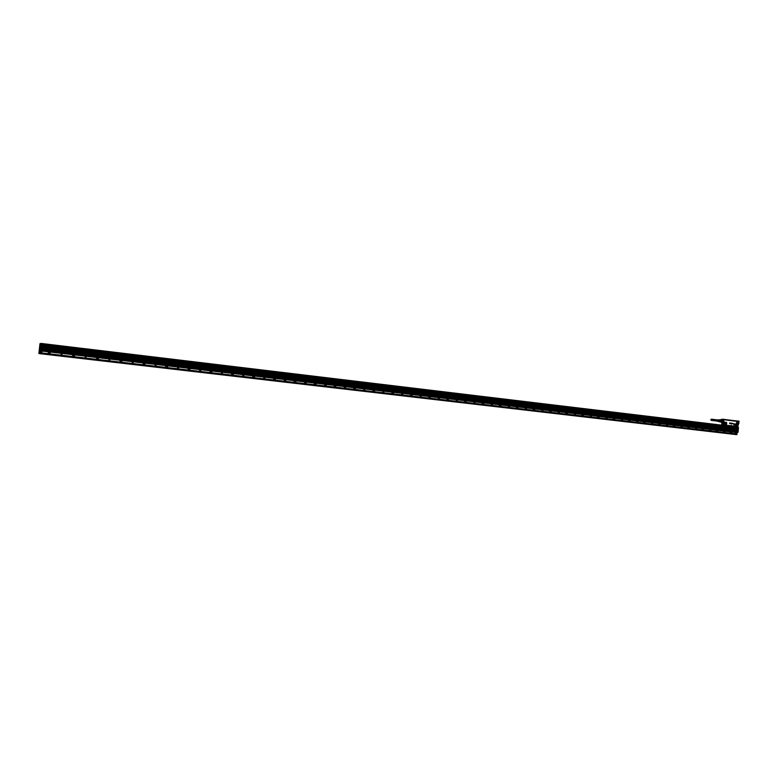 <?xml version="1.0" encoding="UTF-8"?>
<svg xmlns="http://www.w3.org/2000/svg" width="778" height="778" viewBox="0 0 778 778"><rect width="100%" height="100%" fill="white"/><g stroke="black" fill="none" stroke-linecap="round" stroke-linejoin="round"><path stroke-width="0.58" stroke-dasharray="3.89 2.92" d="M723.316 420.208L722.83 420.023L722.529 422.308L722.392 420.139L722.373 422.182L723.054 422.25L723.316 420.208L723.122 422.201L722.383 422.182L722.83 419.925L722.179 422.23C721.663 420.733 721.984 420.023 723.161 420.101L722.431 422.405M722.529 422.308L722.801 420.003L723.287 420.169L722.548 422.396M722.83 419.925L722.898 422.298L723.151 420.081L722.373 422.405M723.073 420.169L722.48 422.289L722.606 420.023L723.073 420.169L722.47 422.289L722.023 420.528L723.063 420.169M722.976 420.149L723.122 421.764L722.383 422.279L722.966 420.149M723.073 420.139L722.811 422.25M722.626 419.906L722.334 422.376L722.655 419.906M721.488 419.264L721.323 421.093L722.47 422.872M722.13 422.308L722.431 419.916M721.556 419.245L738.225 421.501M722.081 419.293L724.24 419.371L721.887 419.585M738.089 424.214L736.747 424.914L736.601 426.665L735.998 426.626L735.745 423.893L736.212 422.911L737.174 424.671L738.196 423.971M724.376 425.41L723.735 425.196L724.299 424.72L724.007 422.172L722.033 422.23L721.731 421.151L721.945 422.746M728.665 425.615L728.967 425.08M730.474 423.261L730.065 423.777L730.124 423.203L730.766 423.845M730.736 423.631L730.717 423.057M729.861 423.738L729.628 423.144L729.861 423.738M729.433 423.602L729.453 423.106M731.019 425.712L731.271 425.138M732.934 424.01L732.905 423.388M731.437 423.154L731.437 423.757M730.289 423.611L730.493 423.047M730.036 423.008L729.978 423.563M729.618 423.524L729.647 422.94M722.159 422.308L722.461 419.925M737.554 421.063L736.202 421.462L722.023 419.653M735.541 421.151L736.358 421.034M738.157 424.127L736.999 424.428M737.233 424.681L736.202 424.204L736.902 421.219M733.8 423.475L735.745 423.893L733.343 423.952L733.586 426.47M733.839 423.368L733.314 426.237M725.816 425.537L733.43 426.334M723.997 425.119L723.978 422.279L722.072 422.289L721.887 424.759L723.812 425.342M722.003 422.464L722.363 419.906M728.694 425.624L728.947 425.089M730.416 423.261L730.736 423.864M738.069 424.273L737.884 426.422M722.402 422.201L721.731 421.404L722.567 420.023M724.289 419.789L738.487 421.53L722.013 419.789M736.854 421.093L737.884 421.18M735.648 423.942L735.628 426.091M736.64 426.84L735.424 426.393M735.511 426.198L735.687 424.117M735.336 426.48L733.557 426.373M734.228 426.218L735.307 426.023L735.152 424.496C733.985 424.321 733.673 424.895 734.228 426.218C733.673 424.895 733.985 424.321 735.152 424.496L735.307 426.023L734.228 426.218L734.782 426.383L734.743 424.321L734.247 426.208M723.735 425.196L722.198 425.012M723.414 423.222L723.258 423.057C722.072 422.882 721.76 423.456 722.315 424.788L723.433 424.555L723.258 423.057L723.443 424.555L722.315 424.778C721.76 423.456 722.072 422.882 723.258 423.057L722.344 424.778L722.888 424.953L722.84 422.882L723.715 423.096L723.151 424.944L723.725 423.096L723.433 424.555M719.387 420.237L719.456 421.666L719.28 420.47L720.214 420.635L720.836 419.848L720.418 420.178L721.838 420.315L721.605 420.801L720.214 420.635L720.165 421.209L721.576 421.9L721.556 421.384M720.856 419.809L722.441 420.003M721.498 420.169L722.986 420.558M722.82 421.822L721.362 421.754M722.198 422.221L723.462 420.665L722.879 419.955L721.955 422.279L722.217 419.887M727.595 420.042L738.273 421.511M722.334 419.741L724.182 419.799M736.183 421.472L738.254 421.413M736.747 424.914L737.427 424.944L736.941 426.85M735.074 426.558L735.589 426.752M733.722 426.529L735.229 426.539M725.855 426.636L725.855 425.547L733.557 426.47L725.884 425.595L727.926 425.848L728.286 430.623L730.668 430.895L731.651 430.273L731.213 430.924L731.651 430.283L731.174 430.847L728.811 430.604L728.383 428.308M730.97 426.169L727.877 425.799L733.343 426.5L733.732 428.104L732.069 428.377L730.97 426.169L733.304 426.441M723.871 425.187L722.052 424.953M721.965 422.755L721.828 424.555M726.02 425.673L728.296 425.936L728.227 427.171L733.78 428.085L733.878 427.599M728.296 425.926L733.528 426.577L733.732 428.104M719.349 421.559L721.712 421.89L722.13 420.198L721.673 421.851M720.642 422.046L722.013 422.182M721.605 420.801L720.243 420.567L720.185 421.287L721.439 421.443M720.457 420.12L721.712 420.276M720.895 419.77L722.198 420.032M722.013 419.663L724.221 419.643M722.363 419.76L735.443 421.219M728.227 428.25L726.146 427.2M726.963 427.56L733.849 428.065M725.971 426.587L726.341 427.122M731.573 426.325L732.224 427.725M733.508 426.577L734.053 427.725M719.222 421.141L721.576 421.9M720.224 420.577L720.253 421.569L720.759 420.295L720.399 421.579L720.574 420.208M719.494 420.042L720.671 420.315L720.399 421.579M719.893 419.731L720.924 419.828M736.805 421.326L736.124 421.112M728.432 427.239L727.945 427.968L728.529 427.355L731.777 427.832L731.651 430.273L732.02 428.377L731.797 428.921L733.605 428.133M732.254 428.347L731.738 430.283L731.865 428.727L733.761 428.192L732.886 428.27M731.125 427.56L731.69 428.659M725.855 426.587L728.403 428.143L728.772 427.278M725.893 425.634L726.175 427.248L728.237 427.248M733.537 426.558L733.955 428.036M731.32 428.377L731.164 430.253L730.882 427.696L731.106 428.299L730.736 427.706L728.189 427.949L731.777 427.832L731.709 430.283L731.709 427.706L728.616 427.472M731.602 430.273L728.792 430.477L728.753 427.462L730.766 427.715L730.989 430.215L730.464 430.769L730.95 430.234L728.393 430.526L728.364 427.375L727.78 429.845L727.945 427.968L728.286 430.623L728.189 429.874L728.704 430.633L731.145 430.924L731.709 430.283M726.603 427.385L727.236 427.54M730.172 430.38L730.6 429.213L730.172 430.38L728.393 430.176L728.247 427.997L728.792 427.307L731.826 427.706M733.742 428.211L733.148 428.25M719.738 421.695L719.951 419.935M737.894 421.248L736.669 421.238M724.124 419.614L724.863 419.653M724.979 419.605L735.327 421.054M722.694 419.595L735.414 420.995M729.725 430.788L731.145 430.924M720.214 420.003L720.905 420.538L720.428 421.783L719.757 420.499L720.389 419.974L720.846 420.528L720.156 421.764L721.906 421.968L722.14 420.178L721.906 421.977L722.558 422.065L723.034 420.383L722.558 422.065M736.601 421.258L724.075 419.692L734.986 420.927M728.354 430.623L729.745 430.788M727.975 429.884L728.403 430.477L728.548 427.56L730.736 427.822L730.503 430.623L728.315 430.36L728.247 427.968L728.801 427.385L731.485 427.812M731.155 428.318L730.571 430.633L728.383 430.38L728.616 427.56L730.639 427.832L728.198 427.949L728.373 430.341L730.97 430.195L730.746 427.754L728.675 427.511L728.48 430.438L730.552 430.681L731.125 428.328L728.655 427.637M723.326 423.232L723.9 424.01L723.025 424.525L723.326 423.232L724.561 423.271L724.026 423.913L724.483 424.7L724.581 423.251M735.239 424.671L735.803 425.44L734.938 425.965L735.239 424.671L736.484 424.72L735.949 425.362L736.406 426.14L736.513 424.7M720.788 421.238L721.118 420.558L720.992 421.268M720.127 420.042L719.971 421.686M738.147 421.219L737.447 421.209M728.403 430.467L730.484 430.711L728.393 430.526L728.082 429.874L730.445 430.672L731.057 428.328L728.441 427.618M719.64 421.199L719.767 420.499M720.039 419.935L720.798 419.994M722.295 422.007L722.801 420.188L722.295 422.007M719.572 419.974L719.115 421.627L719.572 419.974M719.854 421.229L719.981 420.519M720.107 420.052L720.788 420.091M724.23 419.488L736.747 421.034M728.471 430.477L730.474 430.711M730.882 427.696L730.571 430.72M731.087 428.308L728.597 427.589L728.48 430.448L730.756 430.565L731.135 428.318L730.95 430.234L730.766 427.803L728.714 427.56M728.471 430.38L730.523 430.623M728.811 430.565L728.422 429.816L728.811 430.565L731.174 430.847L731.738 430.283L731.213 430.924M728.354 429.884L728.685 427.462M718.891 421.588L719.125 419.838L718.736 421.491M737.709 423.981L736.922 423.903L737.563 421.822L737.709 423.981M731.719 427.822L728.772 427.482M731.797 428.065L731.612 430.195L731.835 428.065M731.155 430.798L728.801 430.516M726.817 419.974L725.417 419.799M727.586 420.081L726.973 420.032M736.484 421.102L723.822 419.507M737.291 421.968L737.427 424.117L737.291 421.968M717.433 421.258L717.17 420.713L718.376 420.781M717.783 421.355L717.462 420.752L718.814 420.83M717.861 421.345L717.598 420.762M718.094 421.413L717.754 420.791M717.52 421.248L717.306 420.733M717.034 421.083L717.18 419.877M717.199 420.353L717.608 419.799M718.201 420.392L717.297 420.363L717.676 419.848M717.491 420.392L717.977 419.799M718.405 420.421L717.608 420.402L718.045 419.828M717.783 420.431L718.288 419.809M718.716 420.46L717.919 420.441L718.357 419.838M736.221 421.122L738.196 421.52M737.884 424.059C738.662 422.678 738.478 421.948 737.32 421.871L737.048 423.981L737.884 424.059L737.058 424L737.748 421.754L737.904 424.078L737.573 421.773L736.873 422.435L737.875 424.059M717.744 420.412L718.493 420.217M717.442 420.383L718.133 420.091M717.209 421.102L717.365 419.906M718.026 420.81L719.144 421.365L719.31 420.11L719.144 421.365M718.055 420.451L718.843 420.392M723.18 419.809L722.616 419.76L723.18 419.488M730.124 430.38L728.383 430.176L728.237 427.997L728.422 430.448L730.989 430.215M737.933 424.078L737.787 421.764L737.933 424.078M718.95 421.355L719.378 420.042L718.95 421.355M719.553 420.149L719.193 421.433L719.553 420.149M719.232 421.375L719.592 420.081L719.232 421.375M719.738 420.256L719.426 421.375L719.738 420.256M738.04 424.098L737.427 421.909L737.583 424.224L738.312 421.987L737.466 421.909L737.612 424.234L738.312 422.007L737.476 421.929C736.698 423.31 736.883 424.039 738.04 424.117L738.03 424.127M737.563 422.308L738.322 423.047L737.466 423.699L737.077 422.23L737.816 422.979L736.951 423.64L737.048 422.25M736.737 422.911L737.243 422.969L736.737 422.94M736.951 423.64L737.447 423.679M737.612 422.269L738.098 422.308M736.708 423.378L737.301 422.444L737.554 423.183L736.445 423.135L736.795 422.376L737.223 423.436M737.583 422.687L737.058 422.629L737.583 422.687M737.554 423.183L737.029 423.125L737.534 423.222M718.93 421.384L719.319 419.994L718.94 421.375M730.882 426.149L728.305 425.838M724.192 419.809L724.999 419.682L723.9 419.507M720.088 420.879L720.564 420.295L720.885 420.908L720.409 421.491L720.088 420.879M720.846 420.898L720.214 421.413L720.525 420.285L720.846 420.898M736.017 433.628L736.085 432.84L736.26 433.638M735.706 433.2L736.396 433.278L735.706 433.2M736.396 433.57L736.289 432.889L736.396 433.57M736.153 433.268L735.473 433.181L736.153 433.268M735.492 433.531L735.366 432.85L735.492 433.531M39.941 350.411L736.484 432.257L736.698 434.591L39.581 353.484L39.979 350.217L736.581 432.16L39.979 350.275M724.532 431.907L723.832 431.819L724.532 431.907M710.518 430.263L709.808 430.185L710.518 430.263M696.31 428.6L695.6 428.522L696.31 428.6M681.907 426.918L681.188 426.83L681.907 426.918M667.31 425.206L666.571 425.128L667.31 425.206M652.499 423.475L651.75 423.388L652.499 423.475M637.483 421.725L636.725 421.637L637.483 421.725M622.254 419.935L621.486 419.848L622.254 419.935M606.801 418.136L606.023 418.039L606.801 418.136M591.134 416.298L590.346 416.211L591.134 416.298M575.234 414.441L574.436 414.343L575.234 414.441M559.11 412.554L558.293 412.457L559.11 412.554M542.733 410.638L541.916 410.541L542.733 410.638M526.123 408.693L525.286 408.596L526.123 408.693M509.269 406.719L508.413 406.622L509.269 406.719M492.153 404.716L491.288 404.618L492.153 404.716M474.774 402.683L473.899 402.586L474.774 402.683M457.133 400.621L456.248 400.514L457.133 400.621M439.23 398.531L438.325 398.424L439.23 398.531M421.034 396.401L420.12 396.294L421.034 396.401M402.557 394.242L401.633 394.125L402.557 394.242M383.797 392.044L382.844 391.927L383.797 392.044M364.726 389.807L363.764 389.7L364.726 389.807M345.354 387.541L344.382 387.434L345.354 387.541M305.666 382.902L304.655 382.786L305.666 382.902M285.332 380.52L284.31 380.403L285.332 380.52M264.666 378.108L263.625 377.982L264.666 378.108M243.65 375.648L242.59 375.521L243.65 375.648M222.275 373.148L221.205 373.022L222.275 373.148M200.549 370.6L199.722 371.018L199.45 370.474L200.277 370.065L200.549 370.6M178.444 368.023L177.627 368.451L177.326 367.887L178.143 367.459L178.444 368.023M155.95 365.388L155.143 365.835L154.822 365.252L155.629 364.814L155.95 365.388M133.077 362.713L132.27 363.17L131.92 362.577L132.727 362.12L133.077 362.713M109.795 359.99L108.988 360.457L108.619 359.854L109.426 359.387L109.795 359.99M86.095 357.219L85.298 357.686L84.899 357.073L85.706 356.606L86.095 357.219M61.977 354.398L61.17 354.875L60.762 354.253L61.569 353.776L61.977 354.398M41.38 351.987L40.573 352.473L40.145 351.841L40.962 351.355L41.38 351.987M735.424 433.463L735.317 432.918L735.424 433.463M737.894 428.717L40.767 345.539L737.855 428.561L737.272 427.511L40.767 344.158L737.233 427.55L40.738 344.109L41.847 343.915L40.621 343.604L737.136 427.219M737.194 427.54L40.757 343.72M738.215 427.161L737.116 427.161M736.017 427.054L735.346 434.319L736.931 434.591M736.465 432.072L39.96 350.168M736.747 431.897L40.057 349.896L736.474 432.014M737.379 431.926L737.7 428.688L40.719 345.529L737.875 428.95M737.719 428.464L40.738 345.286L737.7 428.688M737.67 428.552L40.738 345.286L40.748 344.391L737.379 427.803M736.572 431.8L737.34 431.839L736.542 431.8L737.233 431.878L737.515 428.542L737.34 431.839M737.019 428.163L736.328 428.085L737.262 428.172L736.708 431.858L735.92 431.596L736.717 428.308L737.408 428.386L737.116 431.878L736.017 431.78L736.503 430.905M40.213 349.857L40.728 345.85M40.057 349.896L736.717 431.936M736.678 431.985L40.038 349.964M41.856 343.75L40.495 343.575L39.377 353.368L735.317 434.387L735.842 428.153L40.31 345.062L39.007 353.484M735.842 428.153L736.319 427.025L40.641 343.545L40.534 344.878L736.737 428.104L40.544 344.878L40.475 345.549L736.747 428.61L736.202 434.601M40.728 343.925L737.106 427.433M736.999 427.919L40.767 344.158L737.301 427.676M736.98 427.91L40.767 344.294L737.359 427.812M737.826 428.513L40.777 345.344M41.594 349.303L40.359 349.157L40.184 349.818L40.689 345.354L40.378 348.991L41.623 349.137L41.458 349.886L40.223 349.74M40.68 345.169L41.915 345.315L41.39 349.974L40.038 349.828L40.67 344.907L40.155 349.828L41.458 349.886M41.39 349.974L40.66 349.906L41.205 345.033L40.592 344.955L41.915 345.315M724.075 431.839L724.765 431.916L724.075 431.839M710.042 430.195L710.752 430.273L710.042 430.195M695.824 428.532L696.543 428.61L695.824 428.532M681.411 426.84L682.141 426.928L681.411 426.84M666.795 425.128L667.534 425.216L666.795 425.128M651.974 423.397L652.723 423.485L651.974 423.397M636.949 421.637L637.707 421.725L636.949 421.637M621.7 419.857L622.468 419.945L621.7 419.857M606.237 418.049L607.015 418.136L606.237 418.049M590.56 416.211L591.348 416.308L590.56 416.211M574.641 414.353L575.448 414.441L574.641 414.353M558.497 412.466L559.314 412.554L558.497 412.466M542.11 410.541L542.937 410.638L542.11 410.541M525.481 408.596L526.327 408.703L525.481 408.596M508.608 406.622L509.464 406.729L508.608 406.622M491.482 404.618L492.338 404.725L491.482 404.618M474.084 402.586L474.959 402.693L474.084 402.586M456.433 400.524L457.318 400.621L456.433 400.524M438.5 398.424L439.405 398.531L438.5 398.424M420.295 396.294L421.209 396.401L420.295 396.294M401.798 394.125L402.732 394.242L401.798 394.125M383.009 391.927L383.953 392.044L383.009 391.927M363.929 389.7L364.892 389.807L363.929 389.7M344.537 387.434L345.51 387.541L344.537 387.434M304.801 382.786L305.812 382.902L304.801 382.786M284.447 380.403L285.477 380.52L284.447 380.403M263.752 377.982L264.792 378.098L263.752 377.982M242.717 375.521L243.777 375.638L242.717 375.521M221.322 373.012L222.401 373.139L221.322 373.012M199.567 370.464L199.829 371.009L200.656 370.6L200.393 370.056L199.567 370.464M177.433 367.877L177.734 368.441L178.551 368.013L178.25 367.449L177.433 367.877M154.919 365.242L155.25 365.825L156.057 365.378L155.726 364.804L154.919 365.242M132.007 362.567L132.367 363.161L133.164 362.704L132.814 362.11L132.007 362.567M108.706 359.835L109.076 360.438L109.873 359.971L109.504 359.378L108.706 359.835M84.977 357.063L85.366 357.676L86.173 357.199L85.784 356.587L84.977 357.063M60.83 354.233L61.238 354.865L62.045 354.379L61.637 353.757L60.83 354.233M40.203 351.821L40.631 352.453L41.448 351.967L41.02 351.335L40.203 351.821M737.787 428.532L40.757 345.306M737.418 427.725L40.787 344.839L40.767 344.294L737.35 427.754M737.204 427.492L40.767 344.158L737.272 427.628M737.136 427.394L40.738 343.886M737.077 427.268L41.993 343.808M738.478 427.433L737.087 427.034L737.836 427.122L737.758 428.124L40.806 344.771L737.865 428.289L40.544 344.985M738.069 427.219L40.952 343.438L40.806 344.771M737.515 428.542L736.824 428.464L736.542 431.8M736.824 428.464L737.855 429.038M737.894 429.174L737.223 428.96M737.369 429.116L736.659 431.751M735.978 430.886L736.367 430.37L736.309 431.79L736.961 428.192M736.649 431.829L40.281 349.818L736.367 431.625L736.649 428.172L40.845 344.849L737.865 428.289M736.328 428.085L40.339 344.819L40.573 343.506L736.348 427.073M736.61 428.143L736.144 428.863L736.669 428.882M40.466 344.985L736.717 428.308M737.116 431.878L736.426 431.8M41.001 343.419L737.855 427.229M41.924 345.51L40.689 345.354M41.555 348.777L41.419 349.964L40.193 349.818M41.905 345.053L40.67 344.907M41.205 345.033L40.991 346.794L41.701 346.122L41.788 345.315L41.166 345.238M40.66 349.906L40.038 349.828M724.522 432.198L724.415 431.518L724.522 432.198M710.509 430.565L710.392 429.874L710.509 430.565M696.3 428.902L696.184 428.211L696.3 428.902M681.888 427.219L681.771 426.519L681.888 427.219M667.281 425.508L667.154 424.807L667.281 425.508M652.46 423.777L652.334 423.076L652.46 423.777M637.445 422.026L637.308 421.316L637.445 422.026M622.206 420.246L622.069 419.527L622.206 420.246M606.752 418.438L606.607 417.718L606.752 418.438M591.076 416.609L590.93 415.88L591.076 416.609M575.166 414.752L575.01 414.022L575.166 414.752M559.032 412.865L558.867 412.126L559.032 412.865M542.655 410.949L542.48 410.21L542.655 410.949M526.035 409.004L525.86 408.265L526.035 409.004M509.162 407.04L508.9 406.311L509.162 407.04M492.046 405.037L491.774 404.307L492.046 405.037M457.007 400.942L456.774 400.184L457.007 400.942M439.093 398.851L438.247 398.064L438.393 398.851M420.888 396.722L420.062 395.934L420.237 396.722M383.632 392.365L383.34 391.606L383.632 392.365M345.169 387.872L344.868 387.094L345.169 387.872M325.476 385.577L325.175 384.789L325.476 385.577M305.462 383.233L305.151 382.445L305.462 383.233M285.118 380.86L284.806 380.063L285.118 380.86M264.432 378.439L264.112 377.641L264.432 378.439M243.407 375.988L243.076 375.171L243.407 375.988M222.022 373.489L221.691 372.672L222.022 373.489M200.277 370.95L199.946 370.124L200.277 370.95M178.162 368.364L177.822 367.527L178.162 368.364M155.658 365.728L155.308 364.892L155.658 365.728M132.766 363.054L132.416 362.208L132.766 363.054M109.474 360.331L109.105 359.475L109.474 360.331M85.765 357.569L85.395 356.703L85.765 357.569M40.884 351.364L40.651 352.405L40.884 351.364M42.07 344.644L42.168 343.818M40.767 343.769L736.416 427.141M736.737 427.55L737.826 427.297M737.087 427.832L737.165 427.268M737.777 427.919L737.855 427.355M737.68 428.153L40.787 344.839L737.7 428.172M737.758 428.056L40.816 344.683L737.758 428.056M737.884 427.229L40.952 343.575L737.865 427.229M736.542 428.299L736.678 429.495M736.445 429.456L736.144 428.863M736.669 434.007L39.717 353.066M736.523 434.27L39.688 353.076M736.64 434.27L41.691 353.066M736.649 434.173L735.443 433.823M39.756 352.726L736.552 433.949M40.835 344.489L40.933 343.672M41.283 349.779L41.526 348.787M40.874 348.009L41.39 348.826M40.67 349.701L40.855 348.009M723.637 432.16L723.501 431.479L723.637 432.16M709.624 430.526L709.487 429.835L709.624 430.526M695.415 428.863L695.289 428.172L695.415 428.863M681.022 427.18L680.886 426.49L681.022 427.18M666.425 425.478L666.279 424.778L666.425 425.478M651.614 423.747L651.478 423.047L651.614 423.747M636.608 421.997L636.462 421.287L636.608 421.997M621.379 420.217L621.233 419.498L621.379 420.217M605.936 418.408L605.79 417.689L605.936 418.408M590.269 416.58L590.123 415.86L590.269 416.58M574.378 414.723L574.222 413.993L574.378 414.723M558.254 412.836L558.089 412.107L558.254 412.836M541.887 410.93L541.721 410.191L541.887 410.93M525.286 408.985L525.101 408.246L525.286 408.985M508.433 407.02L508.238 406.272L508.433 407.02M491.317 405.027L491.122 404.268L491.317 405.027M473.958 402.994L473.734 402.236L473.958 402.994M456.316 400.933L456.083 400.174L456.316 400.933M401.769 394.563L401.477 393.804L401.652 394.592L402.44 394.543L401.944 393.892L402.343 394.368M383.009 392.375L382.718 391.606L383.009 392.375M363.948 390.148L363.657 389.37L363.948 390.148M344.586 387.882L344.284 387.104L344.586 387.882M324.912 385.587L324.611 384.799L324.912 385.587M304.918 383.253L304.606 382.455L304.918 383.253M284.592 380.87L284.281 380.072L284.592 380.87M263.936 378.458L263.616 377.661L263.936 378.458M242.931 376.007L242.61 375.2L242.931 376.007M221.574 373.508L221.244 372.691L221.574 373.508M199.849 370.98L199.518 370.153L199.849 370.98M177.763 368.393L177.413 367.566L177.763 368.393M155.289 365.767L154.939 364.931L155.289 365.767M132.416 363.102L132.066 362.247L132.416 363.102M109.153 360.379L108.794 359.524L109.153 360.379M85.473 357.617L85.103 356.752L85.473 357.617M40.942 351.355L40.826 352.415L41.02 351.335M737.816 428.007L40.835 344.605L737.797 428.007M40.573 343.613L736.377 427.122L41.001 343.584M736.591 427.083L40.66 343.594L41.458 344.246M736.163 432.724L736.416 433.764L736.163 432.724M723.569 432.091L723.462 431.547L723.569 432.091M709.555 430.458L709.448 429.913L709.555 430.458M695.347 428.795L695.24 428.24L695.347 428.795M680.954 427.112L680.769 426.577L680.954 427.112M666.357 425.41L666.24 424.846L666.357 425.41M651.546 423.679L651.439 423.115L651.546 423.679M636.54 421.919L636.423 421.355L636.54 421.919M621.311 420.149L621.194 419.575L621.311 420.149M605.868 418.34L605.751 417.767L605.868 418.34M590.201 416.512L590.084 415.929L590.201 416.512M574.31 414.655L574.115 414.091L574.31 414.655M558.186 412.768L557.982 412.204L558.186 412.768M541.819 410.862L541.624 410.288L541.819 410.862M525.218 408.917L525.014 408.343L525.218 408.917M508.365 406.952L508.151 406.369L508.365 406.952M491.258 404.949L491.044 404.365L491.258 404.949M473.89 402.916L473.676 402.333L473.89 402.916M456.258 400.855L455.908 400.378L456.774 400.884L456.618 400.262L456.774 400.884M438.354 398.764L438.004 398.287L438.87 398.783L438.675 398.161L438.87 398.783M420.169 396.644L420.032 396.021L420.694 396.654M401.701 394.485L401.565 393.853L401.701 394.485M382.941 392.297L382.805 391.655L382.941 392.297M363.89 390.07L363.657 389.447L363.89 390.07M344.528 387.804L344.284 387.181L344.528 387.804M324.854 385.509L324.611 384.877L324.854 385.509M304.859 383.165L304.616 382.543L304.859 383.165M284.534 380.792L284.281 380.16L284.534 380.792M263.878 378.38L263.723 377.709L263.752 378.409M242.872 375.93L242.61 375.278L242.872 375.93M221.516 373.43L221.253 372.779L221.516 373.43M199.8 370.892L199.528 370.231L199.8 370.892M177.705 368.315L177.433 367.644L177.705 368.315M155.23 365.689L154.948 365.018L155.23 365.689M132.367 363.015L132.085 362.334L132.367 363.015M109.095 360.302L108.813 359.611L108.803 360.379M85.424 357.53L85.123 356.839L85.424 357.53M41.078 352.317L40.699 351.442L41.078 352.317M737.262 427.511L40.738 344.109L737.32 427.579M738.303 427.958L41.477 344.187M40.933 344.129L738.011 427.715M735.657 432.529L736.465 432.568M736.484 433.832L736.552 432.685M40.067 350.353L39.96 350.839L41.876 351.121L41.769 352.891M40.845 352.376L40.466 351.5L40.845 352.376M738.147 427.725L41.428 344.469M41.39 344.537L738.215 427.988M736.99 432.228L737.894 431.858M738.166 428.6L737.991 428.104M61.666 355.001L61.151 353.63L61.666 355.001M85.804 357.822L85.288 356.46L85.804 357.822M109.513 360.593L109.008 359.241L109.513 360.593M132.805 363.307L132.309 361.974L132.805 363.307M155.697 365.981L155.211 364.658L155.697 365.981M178.201 368.607L177.724 367.294L178.201 368.607M200.316 371.194L199.907 369.871L200.316 371.194M222.061 373.732L221.662 372.419L222.061 373.732M243.446 376.231L243.047 374.928L243.446 376.231M264.471 378.682L264.082 377.398L264.471 378.682M285.156 381.094L284.767 379.82L285.156 381.094M305.501 383.476L305.122 382.212L305.501 383.476M324.708 385.129L325.564 385.791L325.087 384.575M344.479 387.181L345.257 388.086L344.79 386.88M363.997 389.282L364.639 390.352L364.182 389.156M383.223 391.412L383.71 392.579L383.262 391.392M402.44 394.786L402.09 393.58L402.44 394.786M420.917 396.945L420.528 395.759L420.917 396.945M474.687 403.228L474.356 402.051L474.687 403.228M457.046 401.166L456.705 399.98L457.046 401.166M439.123 399.075L438.782 397.879L439.123 399.075M542.684 411.163L542.373 410.025L542.684 411.163M526.064 409.228L525.743 408.071L526.064 409.228M509.191 407.254L508.87 406.097L509.191 407.254M492.075 405.26L491.706 404.103L492.075 405.26M575.195 414.956L574.893 413.838L575.195 414.956M559.051 413.079L558.75 411.941L559.051 413.079M724.551 432.393L724.289 431.352L724.551 432.393M710.528 430.759L710.265 429.709L710.528 430.759M622.235 420.451L621.943 419.352L622.235 420.451M652.489 423.981L652.207 422.901L652.489 423.981M681.907 427.423L681.635 426.354L681.907 427.423M696.32 429.106L696.047 428.046L696.32 429.106M667.3 425.712L666.989 424.652L667.3 425.712M637.464 422.23L637.182 421.141L637.464 422.23M606.772 418.652L606.48 417.543L606.772 418.652M591.095 416.814L590.803 415.705L591.095 416.814M41.117 352.59L40.592 351.199L41.117 352.59M738.001 428.377L40.874 344.819M40.796 352.298L40.495 351.588L40.796 352.298M738.118 427.988L40.923 344.537M85.804 357.919L85.492 356.324M109.504 360.691L109.241 359.096M132.785 363.414L132.571 361.828M155.668 366.088L155.493 364.512M178.162 368.714L178.016 367.158M200.277 371.3L200.16 369.754M222.022 373.839L221.924 372.302M243.407 376.328L243.329 374.811M264.432 378.789L264.374 377.281M285.118 381.201L285.614 380.082L285.069 379.713M305.472 383.573L306.026 382.659L305.433 382.095M325.486 385.907L326.05 385.256L325.457 384.449M345.189 388.212L345.675 387.804L345.169 386.763M364.571 390.468L364.561 389.039M383.651 392.696L383.642 391.276M402.43 394.884L402.43 393.483M420.917 397.043L420.927 395.652M474.998 403.325L474.726 401.963M457.046 401.263L457.065 399.892M439.123 399.172L439.132 397.791M542.713 411.251L542.743 409.948M526.084 409.306L526.113 407.993M509.211 407.341L509.24 406.019M492.085 405.348L492.114 404.006M575.234 415.044L575.273 413.77M559.09 413.157L559.129 411.873M724.61 432.471L724.678 431.313M710.596 430.827L710.654 429.67M622.283 420.528L622.322 419.293M652.548 424.059L652.596 422.843M681.975 427.492L682.024 426.305M696.388 429.174L696.436 427.997M667.368 425.78L667.407 424.584M637.522 422.308L637.561 421.083M606.821 418.729L606.859 417.475M591.144 416.901L591.183 415.637M41.176 352.667L40.709 351.063M285.273 380.082L284.806 380.238L285.312 380.248M383.087 392.316L383.778 392.345M696.446 428.415L695.765 428.396L696.145 428.727M667.407 425.012L666.746 425.002L667.135 425.333M637.552 421.511L636.9 421.511L637.308 421.841M61.618 353.873L61.462 354.7M61.695 355.099L61.306 353.494M61.015 354.019L61.316 354.71L61.015 354.019M60.995 353.922L61.365 354.797L60.995 353.922M61.248 353.873L61.627 354.749L61.248 353.873M737.991 428.26L40.816 344.907L737.777 428.124M40.757 345.422L737.836 428.62L40.767 345.539L736.795 428.192L40.835 344.887L737.923 428.163M737.972 428.318L40.845 345.043M738.011 428.328L40.845 345.111M40.787 345.403L737.904 428.639M737.943 428.62L40.777 345.432M737.914 428.746L40.767 345.578M737.768 428.367L40.787 345.033L737.777 428.328M40.651 344.246L737.35 427.618M50.298 353.679L50.551 352.881C50.064 351.471 49.209 351.218 47.983 352.113L47.73 352.901C48.226 354.311 49.082 354.574 50.298 353.679M50.249 353.65L49.578 351.675L48.022 352.142L48.713 354.116L50.249 353.65M74.63 356.519L74.873 355.731C74.396 354.33 73.55 354.078 72.354 354.963L72.101 355.75C72.587 357.151 73.424 357.403 74.63 356.519M74.581 356.489L73.939 354.535L72.383 354.992L73.044 356.946L74.581 356.489M98.524 359.31L98.767 358.532C98.291 357.141 97.464 356.888 96.287 357.773L96.044 358.551C96.521 359.932 97.347 360.185 98.524 359.31M98.475 359.28L97.872 357.355L96.316 357.802L96.939 359.728L98.475 359.28M122 362.042L122.234 361.274C121.776 359.903 120.96 359.66 119.802 360.525L119.569 361.303C120.036 362.674 120.843 362.918 122 362.042M121.952 362.023L121.387 360.126L119.831 360.554L120.415 362.451L121.952 362.023M145.068 364.736L145.301 363.978C144.844 362.616 144.047 362.373 142.909 363.238L142.675 364.007C143.133 365.359 143.93 365.611 145.068 364.736M145.019 364.717L144.504 362.859L142.938 363.268L143.473 365.135L145.019 364.717M167.747 367.391L167.97 366.632C167.523 365.281 166.745 365.038 165.626 365.903L165.393 366.662C165.84 368.004 166.628 368.247 167.747 367.391M167.698 367.362L167.231 365.543L165.656 365.923L166.132 367.761L167.698 367.362M190.026 369.988L190.26 369.239L187.945 368.519L188.393 370.328L189.978 369.968L189.579 368.189L187.975 368.539L187.751 369.268L190.026 369.988M211.937 372.545L212.161 371.796L209.895 371.087L209.671 371.835L211.937 372.545M211.888 372.526L211.558 370.805L209.914 371.116L210.264 372.847L211.888 372.526M233.478 375.064L233.701 374.325L231.465 373.615C231.241 375.414 231.912 375.9 233.478 375.064M233.429 375.035L233.186 373.391L231.494 373.644L231.756 375.307L233.429 375.035M254.669 377.534L254.883 376.805L252.685 376.105L252.471 376.844L254.669 377.534M254.62 377.515L254.474 375.969L252.704 376.134L252.869 377.69L254.62 377.515M275.5 379.965L275.713 379.236L273.555 378.555C273.331 380.316 273.982 380.792 275.5 379.965M275.451 379.946L275.441 378.565L273.574 378.575L273.603 379.985L275.451 379.946M295.99 382.358L296.204 381.638L294.074 380.957C293.86 382.708 294.502 383.175 295.99 382.358M295.941 382.338L296.058 381.21L294.094 380.977L293.996 382.144L295.941 382.338M316.15 384.711L316.354 384.001L314.273 383.321C314.059 385.061 314.682 385.528 316.15 384.711M316.101 384.692L316.296 383.933L314.283 383.35L314.098 384.147L316.101 384.692M335.989 387.026L336.193 386.316L334.132 385.655L333.937 386.365L336.096 386.666L334.151 385.674L333.957 386.365L335.989 387.026M355.507 389.311L355.711 388.601L353.689 387.94L353.484 388.65L355.468 389.282L355.653 388.601L353.698 387.969L353.513 388.65L355.507 389.311M374.724 391.548L374.918 390.848L372.925 390.196C372.72 391.898 373.323 392.355 374.724 391.548M374.675 391.529L374.86 390.848L372.934 390.225C372.662 391.704 373.187 392.2 374.51 391.733L374.675 391.529M393.629 393.756L393.824 393.065L391.859 392.423C391.665 394.106 392.248 394.553 393.629 393.756M393.58 393.736L393.765 393.065L391.879 392.443C391.567 393.794 392.034 394.329 393.279 394.047L393.58 393.736M412.243 395.934L412.428 395.243L410.502 394.602L410.307 395.292L412.243 395.934M412.194 395.905L412.379 395.243L410.512 394.631L410.337 395.292L412.194 395.905M430.565 398.073L430.749 397.383L428.853 396.761L428.668 397.441L430.039 398.462L430.516 398.044L430.701 397.393L429.33 396.372L428.688 397.441L430.565 398.073M448.614 400.174L448.789 399.503L446.922 398.871L446.737 399.552L448.614 400.174M448.566 400.155L448.741 399.503L447.447 398.472L446.932 398.9L446.757 399.552L448.031 400.582L448.566 400.155M466.382 402.255L466.557 401.574L464.719 400.962L464.534 401.633L466.382 402.255M466.333 402.226L466.508 401.574L465.283 400.544L464.729 400.981L464.554 401.633L465.769 402.673L466.333 402.226M483.877 404.297L484.062 403.626L482.243 403.014L482.068 403.685L483.235 404.725L484.004 403.626L482.837 402.596L482.078 403.685L483.877 404.297M501.12 406.311L501.295 405.639L499.505 405.037L499.33 405.708L501.12 406.311M501.071 406.281L500.118 404.609L499.515 405.056L500.458 406.738L501.071 406.281M518.099 408.294L518.274 407.633L516.514 407.03L517.419 408.722L518.216 407.633L517.137 406.602L516.349 407.691L518.099 408.294M534.826 410.249L535.001 409.588L533.261 408.995L533.095 409.646L534.826 410.249M534.778 410.22L533.903 408.567L533.27 409.014L534.146 410.677L534.778 410.22M551.31 412.165L551.476 411.523L549.774 410.93L550.62 412.603L551.427 411.523L550.416 410.502L549.618 411.581L551.31 412.165M567.561 414.061L567.716 413.419L566.034 412.836L565.869 413.488L567.561 414.061M567.512 414.042L566.685 412.408L566.044 412.855L566.861 414.499L567.512 414.042M583.568 415.938L583.724 415.296L582.07 414.713L582.868 416.366L583.675 415.296L582.722 414.285L581.915 415.355L583.568 415.938M599.342 417.776L599.507 417.144L597.864 416.57L598.642 418.204L599.449 417.144L598.515 416.142L597.718 417.202L599.342 417.776M614.902 419.595L615.058 418.963L613.443 418.399L613.288 419.031L614.902 419.595M614.853 419.575L614.095 417.971L613.443 418.418L614.202 420.023L614.853 419.575M630.229 421.384L630.384 420.752L628.799 420.198L628.643 420.82L630.229 421.384M630.18 421.365L629.451 419.77L628.799 420.217L629.528 421.812L630.18 421.365M645.351 423.144L645.507 422.522L643.931 421.968L644.651 423.572L645.448 422.522L644.583 421.55L643.785 422.59L645.351 423.144M660.259 424.885L660.405 424.273L658.859 423.718L659.559 425.313L660.357 424.273L659.501 423.3L658.713 424.341L660.259 424.885M731.777 433.239L731.913 432.636L730.474 432.111L731.106 433.647L731.865 432.636L731.096 431.702L730.338 432.714L731.777 433.239M717.861 431.615L718.006 431.012L716.538 430.477L717.18 432.023L717.948 431.012L717.16 430.069L716.402 431.08L717.861 431.615M703.75 429.962L703.895 429.359L702.417 428.824L702.271 429.437L703.75 429.962M703.711 429.942L703.049 428.406L702.417 428.843L703.069 430.38L703.711 429.942M689.454 428.299L689.6 427.686L688.092 427.141L688.763 428.717L689.551 427.686L688.734 426.723L687.956 427.754L689.454 428.299M674.954 426.607L675.11 425.984L673.583 425.44L673.427 426.062L674.954 426.607M674.905 426.587L674.225 425.021L673.583 425.459L674.263 427.025L674.905 426.587M736.212 428.201L40.398 345.082L736.192 428.26M47.818 352.181L49.374 351.724L50.055 353.698L48.508 354.165L47.818 352.181M72.16 355.04L73.706 354.583L74.348 356.528L72.811 356.995L72.16 355.04M96.073 357.841L97.62 357.394L98.222 359.319L96.686 359.767L96.073 357.841M119.559 360.593L121.115 360.165L121.679 362.052L120.133 362.49L119.559 360.593M142.646 363.297L144.202 362.888L144.718 364.746L143.171 365.164L142.646 363.297M167.474 367.245L165.821 367.78L165.344 365.952L166.92 365.572L167.474 367.245M187.634 368.568L189.239 368.218L189.638 369.988L188.052 370.357L187.634 368.568M209.554 371.135L211.198 370.824L211.528 372.545L209.904 372.866L209.554 371.135M231.105 373.664L232.807 373.411L233.05 375.054L231.367 375.327L231.105 373.664M252.305 376.144L254.075 375.988L254.211 377.524L252.461 377.709L252.305 376.144M273.146 378.594L275.013 378.585L275.023 379.956L273.185 379.995L273.146 378.594M293.656 380.996L295.621 381.23L295.504 382.348L293.559 382.154L293.656 380.996M313.826 383.36L315.839 383.943L315.644 384.702L313.641 384.157L313.826 383.36M333.674 385.684C334.832 384.877 335.474 385.207 335.619 386.676L335.464 387.016C334.346 387.814 333.694 387.502 333.519 386.073L333.674 385.684M353.212 387.969C354.574 387.201 355.167 387.639 354.972 389.282L354.972 389.292C353.63 390.07 353.037 389.642 353.183 388.018L353.212 387.969M372.429 390.225L372.574 390.05C373.897 389.545 374.432 390.031 374.16 391.529L374.004 391.733C372.681 392.2 372.156 391.704 372.429 390.225M391.353 392.443L391.635 392.141C392.89 391.84 393.357 392.375 393.055 393.736L392.754 394.047C391.509 394.32 391.042 393.785 391.353 392.443M409.977 394.631L410.356 394.261L411.659 395.905L411.251 396.284L409.977 394.631M428.318 396.77L428.775 396.372L429.971 398.044L429.495 398.453L428.318 396.77M446.368 398.89L446.883 398.462L448.002 400.145L447.467 400.582L446.368 398.89M464.155 400.971L464.699 400.534L465.75 402.216L465.186 402.664L464.155 400.971M481.66 403.023L482.243 402.586L483.245 404.259L482.642 404.716L481.66 403.023M498.912 405.046L499.515 404.599L500.468 406.272L499.855 406.729L498.912 405.046M515.902 407.04L516.524 406.583L517.438 408.256L516.806 408.713L515.902 407.04M532.648 409.004L533.27 408.547L534.155 410.21L533.514 410.658L532.648 409.004M549.142 410.93L549.774 410.483L550.63 412.126L549.978 412.583L549.142 410.93M565.392 412.836L566.034 412.389L566.861 414.022L566.209 414.48L565.392 412.836M581.409 414.713L582.061 414.266L582.858 415.89L582.207 416.347L581.409 414.713M597.203 416.57L597.854 416.113L598.622 417.728L597.971 418.185L597.203 416.57M612.772 418.389L613.414 417.942L614.173 419.546L613.521 419.994L612.772 418.389M628.109 420.188L628.76 419.741L629.499 421.336L628.848 421.783L628.109 420.188M643.241 421.958L643.883 421.52L644.602 423.096L643.96 423.543L643.241 421.958M658.159 423.709L658.801 423.271L659.501 424.837L658.859 425.284L658.159 423.709M729.725 432.101L730.347 431.664L730.98 433.181L730.357 433.609L729.725 432.101M715.799 430.467L716.431 430.03L717.073 431.557L716.441 431.994L715.799 430.467M701.688 428.814L702.32 428.377L702.981 429.913L702.34 430.351L701.688 428.814M687.373 427.132L688.015 426.694L688.686 428.24L688.044 428.678L687.373 427.132M672.873 425.43L673.505 424.992L674.195 426.548L673.554 426.996L672.873 425.43M49.685 353.445L48.187 352.434L49.685 353.445M73.998 356.285L72.519 355.283L73.998 356.285M97.872 359.076L96.423 358.084L97.872 359.076M121.329 361.819L119.909 360.836L121.329 361.819M144.387 364.512L142.987 363.53L144.387 364.512M189.307 369.754L187.955 368.801L189.307 369.754M211.208 372.312L209.875 371.369L211.208 372.312M232.729 374.831L231.426 373.897L232.729 374.831M253.9 377.301L252.617 376.377L253.9 377.301M274.722 379.732L273.457 378.818L274.722 379.732M295.202 382.124L293.958 381.22L295.202 382.124M315.353 384.478L314.127 383.573L315.353 384.478M335.172 386.792L333.966 385.898L335.172 386.792M354.68 389.078L353.494 388.193L354.68 389.078M373.878 391.315L372.711 390.439L373.878 391.315M392.773 393.522L391.635 392.657L392.773 393.522M411.377 395.701L410.249 394.835L411.377 395.701M429.699 397.84L428.581 396.984L429.699 397.84M447.729 399.941L446.64 399.095L447.729 399.941M465.487 402.022L464.417 401.176L465.487 402.022M482.982 404.064L481.922 403.228L482.982 404.064M500.215 406.077L499.165 405.25L500.215 406.077M517.185 408.051L516.154 407.234L517.185 408.051M533.903 410.006L532.891 409.199L533.903 410.006M550.386 411.932L549.385 411.134L550.386 411.932M566.617 413.828L565.635 413.03L566.617 413.828M582.625 415.695L581.652 414.907L582.625 415.695M598.399 417.543L597.436 416.755L598.399 417.543M613.939 419.361L612.996 418.583L613.939 419.361M629.266 421.151L628.342 420.373L629.266 421.151M644.379 422.911L643.464 422.153L644.379 422.911M659.287 424.652L658.383 423.893L659.287 424.652M729.929 432.276L730.853 432.782L729.929 432.276L730.338 433.258L730.805 432.772L729.929 432.296M716.013 430.642L716.869 431.382L716.013 430.642M701.902 428.989L702.767 429.728L701.902 428.989M687.587 427.317L688.549 427.832L687.587 427.317L688.015 428.318L688.501 427.822L687.596 427.336M673.981 426.373L673.087 425.615L673.981 426.373M49.636 353.426L49.209 352.162L48.226 352.463L48.654 353.718L49.636 353.426M73.949 356.266L73.54 355.021L72.548 355.313L72.967 356.557L73.949 356.266M97.824 359.047L97.435 357.831L96.453 358.113L96.842 359.339L97.824 359.047M121.28 361.789L120.921 360.584L119.938 360.856L120.298 362.062L121.28 361.789M144.338 364.483L144.008 363.297L143.016 363.559L143.347 364.746L144.338 364.483M189.258 369.735L189.005 368.597L187.984 368.83L188.247 369.958L189.258 369.735M211.159 372.292L210.945 371.194L209.904 371.398L210.118 372.497L211.159 372.292M232.68 374.801L232.525 373.761L231.445 373.917L231.611 374.977L232.68 374.801M253.852 377.281L253.764 376.299L252.636 376.396L252.733 377.388L253.852 377.281M274.673 379.713L274.663 378.828L273.477 378.837L273.496 379.732L274.673 379.713M295.154 382.105L295.222 381.385L293.977 381.239L293.909 381.979L295.154 382.105M315.304 384.458L314.147 383.603L315.304 384.458M335.124 386.773L333.986 385.927L335.124 386.773M354.632 389.049L353.513 388.212L354.535 389.039M373.829 391.295L372.73 390.459L373.829 391.295M392.734 393.503L391.645 392.676L392.734 393.503M411.329 395.671L410.269 394.854L411.329 395.671M429.651 397.811L428.6 397.004L429.651 397.811M447.681 399.921L446.65 399.124L447.681 399.921M465.448 401.993L464.427 401.205L465.448 401.993M482.934 404.035L481.932 403.247L482.934 404.035M500.166 406.048L499.175 405.27L500.166 406.048M517.137 408.032L516.164 407.264L517.137 408.032M533.864 409.987L532.901 409.218L533.864 409.987M550.338 411.912L549.385 411.154L550.338 411.912M566.569 413.808L565.635 413.05L566.569 413.808M582.576 415.676L581.652 414.927L582.158 415.967L582.576 415.676M598.35 417.523L597.446 416.775L598.35 417.523M613.891 419.332L613.006 418.603L613.891 419.332M629.227 421.122L628.342 420.392L628.809 421.413L629.227 421.122M644.34 422.892L643.464 422.172L644.34 422.892M659.238 424.632L658.383 423.913L659.238 424.632M716.013 430.662L716.82 431.362L716.013 430.662M701.902 429.009L702.719 429.709L701.902 429.009M673.933 426.344L673.087 425.634L673.933 426.344M48.178 352.473L49.17 352.171L49.598 353.436L48.615 353.727L48.178 352.473M72.51 355.322L73.492 355.031L73.9 356.266L72.918 356.557L72.51 355.322M96.404 358.113L97.386 357.841L97.775 359.057L96.793 359.339L96.404 358.113M119.88 360.866L120.862 360.593L121.222 361.799L120.25 362.071L119.88 360.866M142.948 363.569L143.94 363.307L144.27 364.493L143.288 364.756L142.948 363.569M187.916 368.83L188.937 368.607L189.19 369.735L188.179 369.968L187.916 368.83M209.827 371.398L210.867 371.203L211.081 372.292L210.05 372.497L209.827 371.398M231.367 373.926L232.447 373.761L232.603 374.811L231.533 374.977L231.367 373.926M252.558 376.406L253.677 376.299L253.774 377.281L252.656 377.388L252.558 376.406M273.389 378.847L274.576 378.837L274.585 379.713L273.409 379.732L273.389 378.847M293.889 381.239L295.134 381.385L295.066 382.105L293.821 381.979L293.889 381.239M314.049 383.603L315.207 384.458L314.049 383.603M333.888 385.927L335.026 386.773L333.888 385.927M372.623 390.468L373.732 391.295L372.623 390.468M391.538 392.676L392.618 393.503L391.538 392.676M410.152 394.854L411.222 395.671L410.152 394.854M428.484 397.004L429.534 397.811L428.484 397.004M446.533 399.114L447.564 399.921L446.533 399.114M464.301 401.195L465.322 401.993L464.301 401.195M481.806 403.247L482.817 404.035L481.806 403.247M499.048 405.27L500.04 406.048L499.048 405.27M516.038 407.254L517.01 408.032L516.038 407.254M532.765 409.218L533.727 409.987L532.765 409.218M549.258 411.144L550.202 411.902L549.258 411.144M565.509 413.05L566.442 413.799L566.024 414.091L565.509 413.05M581.516 414.927L581.934 414.635L582.44 415.676L581.516 414.927M597.3 416.775L598.214 417.514L597.796 417.805L597.3 416.775M612.86 418.593L613.754 419.332L612.86 418.593M628.196 420.392L629.081 421.122L628.196 420.392M643.318 422.162L644.194 422.882L643.318 422.162M658.237 423.913L659.092 424.623L658.237 423.913M730.425 433.181L730.202 432.014L730.425 433.181M716.509 431.557L716.275 430.38L716.509 431.557M702.408 429.913L702.174 428.727L702.408 429.913M688.112 428.24L687.869 427.054L688.112 428.24M673.096 425.459L673.398 426.626L673.096 425.459M165.626 366.224L166.628 365.981L166.93 367.138L165.928 367.381L165.626 366.224M165.695 366.214L166.696 365.971L166.988 367.128L165.996 367.381L165.695 366.214M167.338 367.362C165.802 368.159 165.15 367.693 165.364 365.981C166.784 365.174 167.474 365.582 167.426 367.226L167.338 367.362M167.037 367.158C165.967 367.712 165.51 367.391 165.665 366.195L167.192 366.662L167.037 367.158M673.806 426.363L673.058 425.43L673.806 426.363M687.421 427.307L688.102 428.27L687.421 427.307M701.727 428.979L702.398 429.942L701.727 428.979M715.838 430.633L716.499 431.586L715.838 430.633M729.754 432.267L730.416 433.21L729.754 432.267M40.475 345.549L39.59 353.436L736.26 434.523M131.92 362.46L132.532 362.888L131.92 362.46M132.805 362.859L132.192 362.431L132.805 362.859M401.341 393.989L401.74 394.475L401.341 393.989M221.098 372.895L221.672 373.314L221.098 372.895M222.031 373.294L221.448 372.876L222.031 373.294M382.572 391.801L383.087 392.18L382.572 391.801M383.573 392.18L383.068 391.791L383.573 392.18M40.252 351.734L40.913 352.181L40.252 351.734M41.098 352.133L40.437 351.685L41.098 352.133M363.511 389.564L364.007 389.982L363.511 389.564M364.503 389.953L364.007 389.982M199.372 370.357L199.956 370.775L199.372 370.357M200.296 370.746L199.703 370.328L200.296 370.746M344.148 387.298L344.673 387.687L344.148 387.298M345.131 387.687L344.605 387.298L345.131 387.687M324.465 384.993L325 385.392L324.465 384.993M325.447 385.382L324.912 384.984L325.447 385.382M177.267 367.77L177.87 368.189L177.267 367.77M178.181 368.159L177.588 367.741L178.181 368.159M304.47 382.659L305.005 383.048L304.47 382.659M305.433 383.039L304.898 382.65L305.433 383.039M60.84 354.146L61.491 354.583L60.84 354.146M61.695 354.544L61.044 354.097L61.695 354.544M284.135 380.277L284.69 380.675L284.135 380.277M285.098 380.666L284.544 380.267L285.098 380.666M154.793 365.135L155.396 365.563L154.793 365.135M155.688 365.534L155.085 365.106L155.688 365.534M263.47 377.855L264.024 378.264L263.47 377.855M264.423 378.244L263.868 377.845L264.423 378.244M84.958 356.966L85.59 357.403L84.958 356.966M85.823 357.365L85.181 356.927L85.823 357.365M242.464 375.395L243.028 375.803L242.464 375.395M243.407 375.793L242.833 375.385L243.407 375.793M736.494 428.211L40.485 344.946L736.416 428.211M736.533 428.143L40.485 344.946M735.91 428.065L40.398 345.082L736.202 428.201M736.474 431.78L736.785 427.851L40.592 344.537M737.884 428.221L40.826 344.887L40.281 349.818L40.796 345.014M40.446 345.899L736.737 428.882M40.359 346.657L736.542 429.475M42.771 346.939L736.659 429.796M40.349 346.725L735.327 429.281M42.391 346.9L41.759 347.513L42.236 348.262L735.045 430.224L735.239 429.32M40.398 346.298L736.708 429.174M735.813 429.689L735.57 430.283L736.61 430.409M735.648 429.368L736.63 430.108M43.237 347.474L42.809 348.252M43.247 347.542L734.996 429.651L735.57 430.283M42.946 347.037L43.315 347.912L734.996 429.913M40.213 347.941L41.856 348.145L42.206 346.949M40.164 348.369L736.581 430.72M40.116 348.768L736.552 431.022M40.067 349.186L736.533 431.343M40.028 349.585L736.503 431.634M736.922 427.647L40.495 344.139M40.524 344.177L736.931 427.55M736.066 427.2L40.475 343.759L40.427 344.246L736.251 427.501M736.358 427.54L40.573 344.294L736.785 427.851M736.037 427.579L40.475 344.333L736.212 427.637M736.153 427.278L40.514 343.866L736.085 427.268M736.299 427.404L40.524 344.002M40.3 347.124L41.818 347.299M735.784 430.01L735.161 430.234M43.189 347.892L42.07 348.165M736.951 427.637L40.66 344.236L736.863 427.55M40.66 344.187L736.931 427.608L40.757 344.226M40.719 344.032L737.009 427.472M40.67 343.964L736.902 427.433M40.621 343.818L736.62 427.297L40.621 343.818M40.427 344.265L736.231 427.618M40.466 344.965L736.503 428.094M40.534 343.934L736.309 427.355M40.261 347.542L41.779 347.727M41.681 347.396L42.887 346.492L43.85 347.659L42.654 348.563L41.681 347.396M43.344 347.941L42.109 347.795L42.187 347.114L43.422 347.26L42.693 348.204M42.878 346.356L43.986 347.678L42.615 348.709L41.516 347.387L42.878 346.356M42.596 348.233L42.109 347.795M42.022 347.815L42.187 347.114M42.1 347.144L42.839 346.852M42.751 346.871L43.422 347.26M43.335 347.289L43.257 347.961M43.821 347.727L42.712 346.404L41.351 347.435L42.45 348.748L43.821 347.727M43.296 347.63L42.313 348.029L42.061 347.474L43.043 347.076L43.296 347.63M42.498 348.33L41.788 347.484L42.673 346.823L43.373 347.669L42.498 348.33M41.847 347.494L42.664 346.871L43.325 347.669L42.508 348.281L41.847 347.494M41.04 347.396L42.751 346.113L44.122 347.756L42.42 349.04L41.04 347.396M44.074 347.776L42.702 346.122L40.991 347.406L42.372 349.059L44.074 347.776M43.325 347.688L42.615 346.842L41.74 347.494L42.45 348.34L43.325 347.688M41.818 347.105L42.819 346.813L43.247 348.077L42.255 348.369L41.818 347.105M734.85 429.719L735.803 428.717L736.572 429.923L735.618 430.915L734.85 429.719M735.638 430.691L735.025 429.738L735.706 428.931L736.406 429.894L735.638 430.691M736.387 429.913L735.618 428.707L734.665 429.709L735.434 430.905L736.387 429.913M735.764 429.252L735.667 430.38L735.764 429.252M735.969 429.864L735.57 429.242L735.084 429.757L735.473 430.37L735.969 429.864M735.122 429.466L735.92 430.156L735.122 429.466M735.823 429.777L736.494 429.077L737.029 429.923L736.358 430.623L735.823 429.777M736.747 430.146L736.056 430.059L736.465 429.339L736.387 430.351M736.426 428.96L737.048 429.923L736.358 430.73L735.667 429.757L736.426 428.96M735.706 430.049L736.105 429.553M735.745 429.534L736.465 429.339M736.114 429.32L736.795 429.631M736.435 429.621L736.396 430.127M736.416 429.874L735.725 429.787L736.416 429.874M735.298 429.767L735.755 429.291L736.124 429.864L735.716 430.351L735.298 429.767M736.037 427.268L40.475 343.837M736.912 427.472L40.67 344.022L736.873 427.462M40.719 344.08L737.145 427.55M737.009 427.589L40.68 344.158M736.105 427.55L40.446 344.226M736.144 427.569L40.456 344.246M736.212 427.229L40.524 343.779L736.153 427.21M736.027 427.19L40.475 343.759M736.017 427.599L40.427 344.304M736.26 427.56L40.514 344.265M45.814 349.487L733.518 430.652L733.683 428.464L733.528 430.594L45.814 349.487L46.155 346.511L733.693 428.571M44.502 350.081L734.15 431.333L44.502 350.081L44.57 349.497L734.179 430.895L44.57 349.497L44.502 350.081M44.939 346.21L734.432 427.988L734.403 428.561L44.939 346.21L45.007 345.626L734.432 427.988L45.007 345.626L44.57 349.497L734.218 430.759L44.599 349.312L44.939 346.21M40.544 344.878L736.747 428.104L40.806 344.897M734.208 430.759L734.393 428.561L44.93 346.385L734.393 428.561L734.218 430.759M46.145 346.648L45.844 349.351L733.528 430.594M734.977 430.01L734.413 429.534L734.977 430.01M734.49 429.534L735.054 430.02L734.49 429.534M735.093 429.816L734.442 429.738L735.093 429.816M42.819 347.99L42.119 348.194L41.818 347.309L42.518 347.105L42.819 347.99M42.148 348.194L42.946 347.717L42.401 347.085L41.749 347.572L42.275 348.204L42.926 347.717L41.837 347.309L42.119 348.194M723.472 420.684L722.606 420.023L722.256 422.191L723.472 420.684M722.344 419.906L721.974 422.24L722.334 419.906M721.507 422.24L721.342 421.102M736.163 421.52L738.322 421.413M736.999 424.418L736.328 421.044L737.632 421.093M724.289 425.235L733.061 426.286M738.108 424.584L737.534 424.72L738.108 424.594M724.221 419.361L722.052 419.605M738.653 423.991L737.145 424.428M737.136 424.418L736.698 422.969M737.165 422.191L737.476 421.841C738.575 421.647 738.896 422.308 738.458 423.835L738.137 424.185C737.048 424.37 736.727 423.709 737.165 422.191L737.797 421.744L738.41 423.796L737.476 424.234L737.476 421.871L738.089 424.127L737.466 424.224L737.914 421.744L738.079 424.127L737.466 424.224L737.174 422.201M725.855 425.556L727.887 425.799M737.865 426.694L737.281 426.684M738.303 421.481L736.26 421.413M735.696 424.234L735.541 426.081M724.921 423.008L725.028 425.021M736.854 424.457L736.581 426.295L736.785 424.477M736.805 426.84L734.695 426.616M733.625 426.422L735.113 426.626M724.406 425.371L722.665 425.158L724.406 425.371M724.902 423.018L724.658 425.002L725.028 422.979M736.824 424.467L736.134 426.266L736.766 426.412M737.593 424.263L737.272 421.88L737.758 421.734L737.437 424.234L737.291 421.871L737.914 421.744L737.583 424.224M735.618 424.535L735.239 426.373L734.714 426.208L735.618 424.535M724.717 424.895L724.192 424.749L724.775 423.086M736.64 426.334L736.153 426.218L736.698 424.525M735.628 424.613C736.124 425.78 735.842 426.295 734.811 426.14L735.628 424.613M728.49 427.414L727.955 427.968M723.414 423.018L723.219 424.856L723.414 423.018M724.59 424.778L724.639 423.193M736.513 426.218L736.562 424.642M735.57 424.73L734.87 426.033L735.57 424.73M730.824 430.915L731.164 430.253M730.591 430.847L728.257 430.565M730.668 430.895L728.286 430.623L727.8 429.855M723.666 423.281L722.957 424.594L723.666 423.281M723.754 419.439L722.334 419.527M736.922 423.903L737.243 421.939L738.205 423.504L737.369 424.136L737.262 421.919L737.301 424.127L737.184 421.909L736.922 423.913L737.719 423.991L737.174 421.919M735.56 424.778L734.918 425.974L735.56 424.778M728.023 429.874L728.247 427.968M723.657 423.339L723.005 424.545L723.657 423.339M724.95 419.624L724.299 419.585L724.95 419.643M736.669 420.986L725.592 419.624M728.792 430.477L731.077 430.749L728.86 430.526M728.597 427.686L728.403 429.816L728.587 427.676M725.397 419.741L724.658 419.867M731.125 428.328L728.685 427.492L728.189 427.988L728.13 430.253L730.386 430.584M730.766 427.803L728.354 427.618L728.364 430.341M737.914 424.01C738.662 422.649 738.468 421.968 737.34 421.968C736.591 423.32 736.785 424 737.914 424.01L737.447 421.987C736.708 423.339 736.892 424.02 738.021 424.02C738.769 422.658 738.575 421.977 737.447 421.977L737.914 424M730.766 430.185L730.98 427.929L728.675 427.501M728.597 427.589L728.422 430.438L728.189 427.988M730.931 428.318L730.62 427.832M737.982 423.718L737.476 423.66M738.011 423.699L737.495 423.64M738.322 423.047L737.816 422.979M738.332 423.008L737.816 422.95M737.583 422.298L737.077 422.23M737.33 422.444L736.805 422.386M737.009 422.668L736.494 422.61M736.999 422.697L736.474 422.639M736.445 432.296L39.931 350.47M736.542 432.257L39.96 350.401M736.552 427.2L735.862 427.112M40.592 343.604L735.871 427.044M736.601 427.073L735.91 426.996M738.293 427.219L40.475 343.652M735.366 434.377L736.289 427.171L735.346 434.319M39.97 350.343L736.572 432.218M39.979 350.032L736.503 431.975M40.242 349.76L737.447 431.858M40.33 349.38L737.651 431.586M40.359 349.264L737.709 431.508M737.914 429.086L40.719 346.025M737.019 431.216L737.709 431.304M736.98 431.343L737.67 431.42M41.847 343.847L40.612 343.701M40.466 343.701L39.377 353.28M40.709 346.142L41.652 346.259M41.856 346.103L40.719 345.967M737.807 427.18L737.116 427.093M736.523 434.221L39.727 353.008M42.177 343.652L737.826 427.18M40.826 344.557L42.061 344.703M42.09 344.566L40.855 344.421M42.168 343.886L40.933 343.74M737.058 427.871L737.739 427.958M737.807 427.861L737.116 427.783M737.204 427.317L736.513 427.239M40.971 343.39L737.875 427.093M737.272 432.169L738.059 432.179M737.019 433.745L737.097 432.869L737.009 433.754M39.727 352.735L736.523 434.007M40.903 344.43L738.001 427.89M41.409 344.528L40.923 344.469M737.943 428.678L40.787 345.481M40.378 345.072L736.134 428.192M736.416 428.27L40.437 345.131M736.114 428.124L40.378 344.985M40.446 345.831L736.727 428.824M735.541 429.31L736.678 429.437M40.388 346.375L736.688 429.232M735.793 429.952L736.62 430.059M735.803 429.748L736.64 429.845M43.208 347.824L734.977 429.864M735.453 430.322L736.591 430.458M40.203 348.019L42.343 348.243M42.615 348.301L735.249 430.302M40.164 348.301L736.572 430.672M40.106 348.836L736.542 431.07M40.077 349.118L736.523 431.284M40.018 349.662L736.484 431.693M39.979 349.944L736.465 431.897M39.979 350.012L736.474 431.955M40.291 347.192L41.788 347.377M40.261 347.474L41.759 347.659M40.534 344.158L736.416 427.53L40.544 344.1M735.881 427.978L40.339 344.819M736.017 427.015L40.495 343.526M736.319 427.025L40.573 343.506L736.319 427.025M736.63 427.044L40.66 343.477M736.698 427.21L40.651 343.701M736.056 427.317L40.466 343.915M736.756 427.783L40.592 344.44M736.766 428.017L40.563 344.751M736.173 428.153L40.388 345.014L736.173 428.133M736.144 428.075L40.398 344.917L736.153 428.075M723.063 422.24L722.879 419.955M722.957 420.003L723.452 420.665L722.587 422.347M721.887 421.598L722.023 420.528M722.392 422.376L722.694 419.916M723.258 420.704L723.122 421.764M721.896 422.717L721.906 422.153L722.636 422.911M735.288 424.642L734.743 424.321L735.628 424.545L735.307 426.023M724.756 424.924L724.863 423.038M736.951 426.461L736.124 426.256L736.951 424.428M736.348 426.801L734.685 426.607M723.239 424.944L722.713 424.885M723.307 424.418L722.781 424.35M723.394 423.358L722.869 423.29M723.326 423.884L722.801 423.825M736.387 426.529L736.912 426.587M736.455 426.004L736.98 426.062M736.542 424.953L737.067 425.012M736.474 425.478L736.999 425.537M733.673 428.231L732.302 428.425M731.894 428.59L731.748 430.292M724.522 424.691L723.355 424.652M736.445 426.13L735.259 426.081M720.613 419.925L722.801 420.188M720.36 421.861L722.548 422.133M720.593 420.013L722.13 420.198M724.075 419.692L735.152 421.054M722.14 420.178L722.791 420.266M718.522 420.013L719.31 420.11M719.582 420.178L717.598 419.935M719.426 421.375L717.452 421.131M719.319 419.994L720.37 420.13L719.319 420.003M720.185 421.598L719.135 421.472L720.175 421.608M735.385 432.85L736.289 432.889M735.385 433.56L736.289 433.599M40.738 344.255L737.281 427.686M736.883 434.62L735.473 434.532M723.521 431.479L724.415 431.518M723.53 432.189L724.425 432.228M709.507 429.835L710.392 429.874M709.517 430.555L710.402 430.594M695.308 428.172L696.184 428.211M695.318 428.892L696.193 428.931M680.906 426.49L681.771 426.519M680.915 427.21L681.781 427.248M666.299 424.778L667.154 424.807M666.318 425.508L667.174 425.537M651.487 423.047L652.334 423.076M651.517 423.777L652.363 423.806M636.472 421.287L637.308 421.316M636.501 422.026L637.338 422.055M621.243 419.498L622.069 419.527M621.282 420.246L622.099 420.276M605.799 417.689L606.607 417.718M605.838 418.438L606.645 418.467M590.123 415.86L590.93 415.88M590.171 416.609L590.979 416.638M574.222 413.993L575.01 414.022M574.281 414.752L575.068 414.781M558.089 412.107L558.867 412.126M558.157 412.865L558.935 412.894M541.721 410.191L542.48 410.21M541.799 410.959L542.567 410.979M525.101 408.246L525.86 408.265M525.199 409.014L525.947 409.034M508.238 406.272L508.977 406.291M508.355 407.05L509.094 407.059M491.122 404.268L491.842 404.288M491.258 405.046L491.978 405.056M473.734 402.236L474.444 402.255M473.899 403.014L474.599 403.023M456.083 400.174L456.774 400.184M456.278 400.952L456.968 400.962M438.16 398.093L438.831 398.093M419.945 395.973L420.606 395.973M401.438 393.824L402.08 393.824M382.63 391.665L383.253 391.655M364.094 390.031L364.697 390.031M363.511 389.486L364.114 389.486M344.79 387.668L345.383 387.668M344.08 387.318L344.664 387.318M325.155 385.227L325.719 385.217M324.368 385.159L324.932 385.149M305.161 382.747L305.696 382.737M304.373 382.961L304.918 382.951M284.087 380.695L284.602 380.675M264.092 377.777L264.588 377.758M263.47 378.351L263.966 378.332M737.038 433.716L737.106 432.899M40.845 344.849L737.943 428.201M40.777 344.158L737.379 427.618M355.468 389.282L354.972 389.282M353.679 388.008L353.183 388.018M373.08 390.05L372.574 390.05M374.51 391.733L374.004 391.733M392.151 392.141L391.635 392.141M393.279 394.047L392.754 394.047M410.901 394.261L410.356 394.261M411.795 396.284L411.251 396.284M429.33 396.372L428.775 396.372M430.039 398.462L429.495 398.453M447.447 398.472L446.883 398.462M448.031 400.582L447.467 400.582M465.283 400.544L464.699 400.534M465.769 402.673L465.186 402.664M482.837 402.596L482.243 402.586M483.235 404.725L482.642 404.716M500.118 404.609L499.515 404.599M500.458 406.738L499.855 406.729M517.137 406.602L516.524 406.583M517.419 408.722L516.806 408.713M533.903 408.567L533.27 408.547M534.146 410.677L533.514 410.658M550.416 410.502L549.774 410.483M550.62 412.603L549.978 412.583M566.685 412.408L566.034 412.389M566.861 414.499L566.209 414.48M582.722 414.285L582.061 414.266M582.868 416.366L582.207 416.347M598.515 416.142L597.854 416.113M598.642 418.204L597.971 418.185M614.095 417.971L613.414 417.942M614.202 420.023L613.521 419.994M629.451 419.77L628.76 419.741M629.528 421.812L628.848 421.783M644.583 421.55L643.883 421.52M644.651 423.572L643.96 423.543M659.501 423.3L658.801 423.271M659.559 425.313L658.859 425.284M731.096 431.702L730.347 431.664M731.106 433.647L730.357 433.609M717.16 430.069L716.431 430.03M717.18 432.023L716.441 431.994M703.049 428.406L702.32 428.377M703.069 430.38L702.34 430.351M688.734 426.723L688.015 426.694M688.763 428.717L688.044 428.678M674.225 425.021L673.505 424.992M674.263 427.025L673.554 426.996M735.813 432.938L735.103 432.908M735.813 433.511L735.103 433.472M420.46 396.041L419.935 396.041M710.168 430.516L709.468 430.487M710.158 429.933L709.468 429.903M695.96 428.853L695.269 428.824M695.95 428.27L695.26 428.24M402.245 394.475L401.74 394.475M401.944 393.892L401.438 393.892M681.557 427.171L680.867 427.141M681.538 426.587L680.857 426.558M666.95 425.459L666.269 425.43M666.931 424.876L666.26 424.846M383.505 392.258L383.019 392.258M383.136 391.723L382.64 391.723M652.139 423.728L651.468 423.709M652.12 423.135L651.449 423.115M637.114 421.977L636.453 421.948M637.094 421.375L636.433 421.355M621.885 420.198L621.233 420.169M621.855 419.595L621.204 419.566M606.432 418.389L605.79 418.37M606.402 417.786L605.761 417.757M590.755 416.561L590.123 416.541M590.716 415.948L590.084 415.929M574.854 414.703L574.232 414.684M574.816 414.081L574.193 414.061M558.73 412.817L558.108 412.797M558.672 412.194L558.059 412.175M542.354 410.901L541.751 410.881M542.295 410.278L541.692 410.259M525.743 408.956L525.15 408.946M525.665 408.333L525.072 408.314M508.89 406.982L508.306 406.972M508.793 406.359L508.209 406.349M491.774 404.978L491.2 404.968M491.667 404.356L491.093 404.346M474.405 402.946L473.841 402.936M474.269 402.323L473.714 402.314M456.618 400.262L456.064 400.252M438.675 398.161L438.14 398.161M724.182 432.15L723.482 432.121M724.182 431.576L723.472 431.547M735.706 428.931L736.348 428.96M735.725 430.701L736.358 430.73"/><path stroke-width="1.17" d="M722.704 422.328L722.052 422.298L722.82 419.925M720.856 419.809L722.908 420.169L722.344 422.25M722.431 419.916L723.073 420.139M722.811 422.25L722.13 422.308M723.686 419.323L723.647 421.18L723.744 419.274L724.24 419.342L722.606 419.245L723.705 419.274M721.488 419.264L721.449 419.789L721.478 419.264M722.645 419.906L722.315 422.366M722.47 422.872L724.036 421.229L724.337 422.308L724.551 425.099L722.791 425.158M739.1 421.219L737.933 426.179M730.999 425.702L731.281 425.138M732.944 423.388L732.934 424.01M732.049 423.232L731.991 423.718M731.388 423.144L731.427 423.757M730.707 423.057L730.688 423.66M730.27 423.611L730.406 423.047M730.503 423.047L729.968 423.563M729.657 422.94L729.599 423.524M722.461 419.925L722.947 420.081L722.159 422.308M724.551 425.099L725.893 425.634M726.594 425.313L735.385 426.373L726.467 425.488L726.71 422.94L726.331 422.357L723.832 422.551L724.036 421.229L722.713 422.921M724.425 422.376L726.331 422.357M726.71 422.94L726.38 425.284L724.503 425.381M736.173 423.553L738.069 423.981L736.173 423.553L735.93 426.539L734.626 426.597L737.729 426.85M739.022 421.18L737.554 421.063M724.406 425.041L726.214 425.333L723.744 425.177L723.832 422.551L722.499 423.183L722.354 424.944L721.712 424.914L721.965 422.755M721.945 422.746L721.799 424.652M723.17 423.213L723.025 424.973M724.357 422.542L724.308 424.953M724.902 423.018L725.106 425.031L725.573 423.154C724.435 422.969 724.124 423.543 724.678 424.866L725.913 423.65L724.921 423.008M735.784 426.412L737.884 426.295M737.904 426.169L738.021 424.029M737.525 424.594C736.358 424.418 736.056 424.992 736.601 426.295C737.758 426.47 738.069 425.906 737.525 424.594M738.526 421.102L724.23 419.702L738.487 421.598M722.986 420.558L721.634 420.159L723.025 420.772M721.77 420.616L721.576 421.306L721.634 420.626L723.044 420.849M722.995 421.423L721.595 421.258L722.82 421.822M722.947 425.167L723.744 425.177M736.941 426.85L733.722 426.529M737.709 426.568L735.9 426.509L737.602 426.626M720.953 422.153L722.305 422.289M721.245 419.78L722.499 419.935M721.362 421.754L722.966 421.491M738.478 421.413L724.221 419.663L738.254 421.413M724.94 425.391L722.733 425.177M720.924 419.828L721.634 420.626L720.691 420.509L720.02 421.929L720.973 422.036L719.932 421.939M720.632 421.19L721.498 421.52L720.438 421.598M720.204 419.741L719.66 419.896L720.486 421.345L719.456 421.666L720.02 421.929M719.951 419.935L719.738 421.695M724.668 419.556L738.147 421.219M724.561 419.614L737.583 421.073L725.193 419.546M724.581 423.251L724.532 424.71L725.135 424.049L724.571 423.271M736.513 424.7L736.513 426.13L737.048 425.488L736.494 424.72M724.23 419.517L724.95 419.663M725.018 419.673L724.23 419.488M718.357 419.838L719.592 419.925L719.018 421.657M719.183 419.838L718.736 421.491M717.18 419.877L717.695 419.867L717.034 421.083M718.162 420.752L717.433 421.258M718.318 420.762L717.52 421.248M718.493 420.791L717.783 421.355M718.639 420.801L717.861 421.345M718.775 420.986L718.094 421.413M718.969 420.84L718.162 421.404M718.532 419.809L718.998 420.48L718.288 419.809M717.365 419.906L717.209 421.102M711.617 419.77L711.296 419.157L710.82 419.75L711.141 420.363L711.617 419.77M736.785 433.93L736.688 434.61L39.581 353.552L736.737 434.503L736.785 433.93L735.687 433.793L735.784 432.617L736.941 432.257L40.009 350.771M39.367 353.611L736.192 434.601L39.367 353.611L39.766 352.716L736.688 434.007M39.678 353.533L736.698 434.571M39.299 352.492L39.522 350.489L39.25 352.687L41.769 352.891L39.289 352.492L39.697 353.465M738.225 427.161L40.962 343.419M39.736 352.881L39.24 352.774L39.629 353.504M41.001 343.536L738.04 427.093M738.478 427.394L737.748 427.667M41.73 352.94L735.443 433.823L735.657 432.529M736.698 433.978L735.541 433.881M39.211 352.813L38.988 353.513L39.308 352.911M738.371 427.735L40.962 344.294L738.215 427.812M737.962 427.287L738.448 427.346L737.962 427.287M40.933 344.391L40.485 343.983L40.894 344.547L41.487 344.139L40.66 343.594L41.526 343.701L40.524 343.691L41.526 343.701M41.467 344.216L40.602 344.109L41.467 344.216M38.9 353.387L39.989 343.633L40.991 343.633M736.747 433.978L735.687 433.793M736.552 432.685L736.484 433.832M41.963 351.248L41.779 352.823L39.435 352.541L39.61 350.129L41.963 351.248M40.845 345.354L40.942 344.596L738.234 428.036L738.196 428.561L40.845 345.354L40.524 344.771L40.086 350.304L40.359 349.701L737.914 431.907L40.359 349.701M738.03 430.497L40.573 347.824M40.641 347.231L738.079 429.971L40.68 346.881M738.147 429.086L40.787 345.938M737.972 431.197L40.466 348.768M736.941 432.257L737.914 431.907M737.758 432.296L40.038 350.547M736.367 432.558L40.942 350.956M325.087 384.575L324.708 385.129M736.63 432.665L736.717 433.881L736.63 432.665M40.427 344.294L39.824 349.954L40.368 344.537L40.923 344.469M40.086 350.304L736.931 432.257M40.894 344.819L40.398 344.878L40.894 344.926M40.942 344.596L738.205 427.988M40.271 350.304L40.359 349.76M85.492 356.324L85.804 357.919M109.241 359.096L109.504 360.691M132.571 361.828L132.785 363.414M155.512 364.512L155.328 366.01L155.97 366.03L155.512 364.512L155.172 366.03L155.668 366.088M178.036 367.158L177.822 368.626L178.483 368.655L178.036 367.158L177.647 368.636L178.162 368.714M200.16 369.754L199.742 371.203L200.277 371.3M221.934 372.302L221.642 373.703L222.362 373.78L222.508 372.438L221.594 372.361L221.458 373.712L222.022 373.839M243.329 374.811L242.989 376.153L243.757 376.28L243.961 374.986L242.979 374.87L242.794 376.163L243.407 376.328M264.374 377.281L263.966 378.536L264.792 378.73L265.065 377.534L264.024 377.33L263.761 378.546L264.432 378.789M285.069 379.713L284.592 380.841L285.487 381.152L285.837 380.072L284.709 379.761L284.369 380.85L285.118 381.201M305.433 382.095L304.879 383.039L305.842 383.525L306.25 382.65L305.433 382.095L304.655 383.039L305.472 383.573M325.467 384.449L324.893 385.129L325.865 385.869L326.293 385.246L325.467 384.449L324.659 385.129L325.486 385.907M345.169 386.763L344.673 387.181L345.568 388.164L345.169 386.763L344.421 387.191L345.189 388.212M364.561 389.039L363.919 389.282L364.571 390.468M383.651 391.276L383.904 392.696L383.651 391.276L383.107 391.412L383.651 392.696M402.43 393.483L402.43 394.884M420.947 395.652L420.917 397.043M474.415 401.963L474.697 403.315M457.085 399.892L457.046 401.263M439.152 397.782L439.123 399.172M542.743 409.948L542.713 411.251M526.113 407.993L526.084 409.306M509.269 406.009L509.211 407.341M492.114 404.006L492.114 405.348M575.273 413.77L575.234 415.044M559.129 411.873L559.09 413.157M724.658 431.323L724.61 432.471M710.654 429.67L710.596 430.827M622.322 419.293L622.283 420.528M652.596 422.843L652.548 424.059M682.024 426.305L681.975 427.492M696.436 427.997L696.388 429.174M667.407 424.584L667.368 425.78M637.561 421.083L637.522 422.308M606.859 417.475L606.821 418.729M591.183 415.637L591.144 416.901M736.601 432.762L736.931 433.774L736.601 432.762M40.709 351.063L40.631 352.658L41.176 352.667M85.561 356.305L85.424 357.87L86.037 357.87L85.561 356.305M109.29 359.086L109.591 360.681L109.29 359.086M132.6 361.828L132.902 363.404L132.6 361.828M200.17 369.754L199.927 371.194L200.461 371.291L200.714 369.851L200.17 369.754M364.571 389.039L364.824 390.468L364.571 389.039M402.45 393.474L402.693 394.893L402.45 393.474M542.781 409.938L542.995 411.27L542.781 409.938M526.152 407.993L526.336 409.335L526.152 407.993M492.143 403.996L492.367 405.357L491.832 403.996M575.312 413.76L575.467 415.073L575.312 413.76M559.168 411.863L559.333 413.186L558.886 411.844M710.722 429.641L710.907 430.866L710.722 429.641M622.381 419.274L622.507 420.567L622.381 419.274M652.654 422.824L652.771 424.098L652.654 422.824M682.092 426.286L682.199 427.54L682.092 426.286M696.505 427.968L696.611 429.223L696.505 427.968M667.475 424.564L667.67 425.819L667.475 424.564M637.62 421.063L637.824 422.337L637.62 421.063M606.918 417.465L607.054 418.759L606.918 417.465M591.231 415.627L591.368 416.93L591.231 415.627M40.835 351.034L40.728 352.638L41.331 352.629L40.835 351.034M85.444 356.431L86.018 357.773L85.444 356.431M109.173 359.222L109.737 360.545L109.173 359.222M132.493 361.955L133.048 363.268L132.493 361.955M155.415 364.639L155.95 365.942L155.415 364.639M177.938 367.284L178.463 368.577L177.938 367.284M200.072 369.881L200.598 371.155L200.072 369.881M221.837 372.429L222.352 373.703L221.837 372.429M243.242 374.938L243.621 376.241L243.242 374.938M264.287 377.408L264.792 378.653L264.287 377.408M284.991 379.829L285.477 381.074L284.991 379.829M305.355 382.222L305.832 383.447L305.355 382.222M325.389 384.565L325.865 385.781L325.389 384.565M345.101 386.88L345.568 388.086L345.101 386.88M364.493 389.156L364.833 390.391L364.493 389.156M383.583 391.392L383.924 392.618L383.583 391.392M402.382 393.6L402.819 394.777L402.382 393.6M420.879 395.769L421.199 396.974L420.879 395.769M474.687 402.07L475.105 403.218L474.687 402.07M457.026 399.999L457.454 401.156L457.026 399.999M439.093 397.898L439.414 399.095L439.093 397.898M542.733 410.055L543.025 411.192L542.733 410.055M526.103 408.1L526.502 409.218L526.103 408.1M509.22 406.126L509.522 407.283L509.22 406.126M492.085 404.113L492.386 405.28L492.085 404.113M575.273 413.867L575.555 414.995L575.273 413.867M559.119 411.97L559.411 413.108L559.119 411.97M724.726 431.391L724.97 432.432L724.726 431.391M710.693 429.748L710.946 430.798L710.693 429.748M622.342 419.391L622.614 420.49L622.342 419.391M652.616 422.94L652.878 424.02L652.616 422.94M682.063 426.393L682.316 427.453L682.063 426.393M696.475 428.075L696.728 429.135L696.475 428.075M667.436 424.671L667.699 425.751L667.436 424.671M637.581 421.17L637.853 422.269L637.581 421.17M606.869 417.572L607.151 418.681L606.869 417.572M591.183 415.734L591.465 416.852L591.183 415.734M40.709 351.17L41.302 352.531L40.709 351.17M86.105 356.946L85.687 357.51L85.395 356.869L86.105 356.946L85.668 357.491M109.834 359.728L109.416 360.282L109.124 359.64L109.834 359.728L109.397 360.263M133.135 362.451L132.727 363.005L132.445 362.373L133.135 362.451L132.707 362.986M156.047 365.135L155.639 365.679L155.367 365.057L156.047 365.135L155.61 365.66M178.561 367.77L178.162 368.315L177.89 367.693L178.561 367.77L178.123 368.286M200.685 370.367L200.296 370.902L200.024 370.289L200.685 370.367L200.257 370.873M222.44 372.915L222.061 373.44L221.798 372.837L222.44 372.915L222.022 373.411M243.835 375.414L243.456 375.949L243.193 375.346L243.835 375.414L243.417 375.91M264.87 377.875L264.501 378.4L264.248 377.807L264.87 377.875L264.452 378.371M285.565 380.306L285.195 380.821L284.942 380.228L285.565 380.306L285.147 380.782M305.919 382.688L305.56 383.204L305.307 382.611L305.919 382.688L305.501 383.165M325.943 385.032L325.583 385.538L325.34 384.964L325.943 385.032L325.535 385.499M345.646 387.337L345.296 387.843L345.053 387.269L345.646 387.337L345.238 387.804M41.399 351.695L40.962 352.259L40.66 351.607L41.399 351.695L40.952 352.249M61.919 354.525L61.618 353.873L61.52 354.671M61.861 354.953L61.287 353.601L61.861 354.953M61.559 353.902L61.851 354.535M61.229 353.523L61.841 353.513L61.89 355.05L61.277 355.06L61.229 353.523M61.306 353.494L61.17 355.079L61.695 355.099M722.626 419.906L721.128 419.75M720.836 422.153L722.548 422.396M722.217 419.887L722.957 419.984C723.54 421.598 723.19 422.366 721.926 422.289M723.55 421.17C723.102 422.814 722.431 423.174 721.537 422.24L722.276 422.862L721.507 422.24M726.769 422.95L726.321 422.25M735.385 426.373L736.163 423.446M736.951 426.461L737.495 424.603L736.999 424.418M738.478 421.55L724.308 419.789M738.925 423.047L738.653 423.991M724.085 424.506L724.24 422.649M726.069 425.547L733.586 426.461M738.507 421.122L737.632 421.093M724.376 425.41L721.896 425.099M722.645 425.158L721.78 424.914M736.426 426.821L735.852 426.782M726 425.342L724.503 425.167M736.766 426.412L736.824 424.467M724.775 423.086L724.717 424.895M736.698 424.525L736.64 426.334M724.639 423.193L724.59 424.778M736.562 424.642L736.513 426.218M39.766 352.823L736.737 434.105M39.659 353.377L39.017 353.513M738.069 427.151L40.66 343.594M737.748 427.628L41.477 344.187M738.059 432.179L738.419 428.279L737.972 432.276M736.922 432.305L737.097 432.869L737.184 432.267M736.961 434.571L737.038 433.716M737.943 432.286L738.215 428.289M40.32 350.012L39.824 349.954M40.028 350.606L736.795 432.422M40.787 350.936L736.455 432.568M738.196 428.561L40.864 345.296M738.011 430.672L40.544 348.116M738.079 429.971L40.651 347.173M738.089 429.787L40.68 346.939M738.137 429.262L40.757 346.239M737.952 431.372L40.437 349.059M737.894 432.121L40.32 350.061M722.461 422.405L722.957 420.013M723.812 425.342L721.712 424.914L721.896 422.717M719.825 421.939L720.759 422.055M720.097 419.721L721.05 419.838M738.322 421.433L737.709 421.229M719.319 421.647L719.903 421.715M719.543 419.877L720.117 419.955M718.318 421.472L718.96 421.608M717.598 419.935L711.296 419.157M717.452 421.131L711.141 420.363M39.581 353.552L736.289 434.61M737.106 432.899L737.155 432.335M40.962 344.187L738.166 427.725"/></g></svg>
